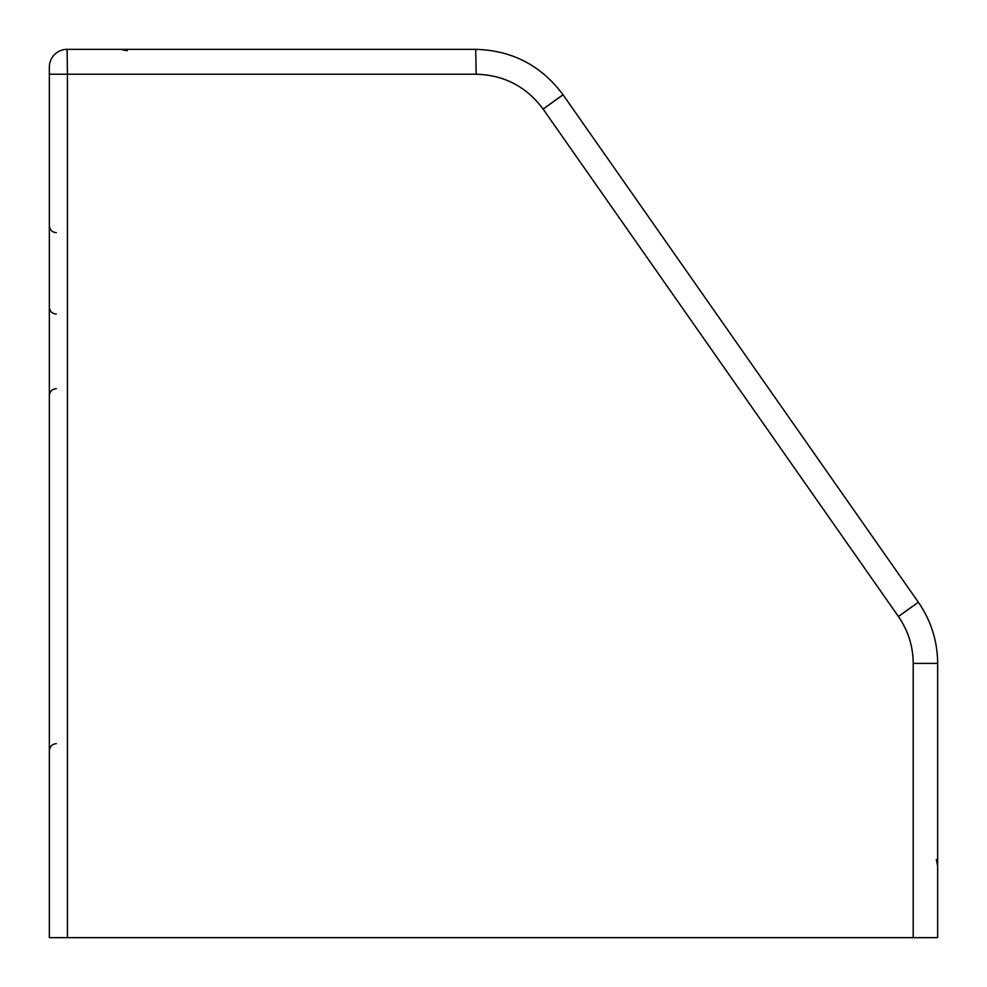 <?xml version="1.0" encoding="UTF-8"?>
<svg xmlns="http://www.w3.org/2000/svg" width="987" height="987" viewBox="0 0 987 987"><rect width="100%" height="100%" fill="white"/><g stroke="black" fill="none" stroke-linecap="round" stroke-linejoin="round"><path stroke-width="1.48" d="M913.209 663.4L937.65 663.4C937.477 641.044 931.049 620.663 918.366 602.255C931.049 620.663 937.477 641.044 937.65 663.4C937.477 641.044 931.049 620.663 918.366 602.255C931.049 620.663 937.477 641.044 937.65 663.4L937.65 937.65L913.209 937.65L913.209 663.4C913.074 646.263 908.151 630.631 898.429 616.517L543.109 109.076C526.429 86.622 504.123 75.012 476.166 74.222L67.424 74.222L67.424 937.65L913.209 937.65M67.424 49.35L475.734 49.35L67.116 49.35L67.424 74.222L49.35 74.222L49.35 67.116A17.766 17.766 0 0 1 67.116 49.35M127.212 50.707L120.414 49.35L344.266 49.35M397.564 49.35L475.734 49.35C512.191 50.374 541.295 65.524 563.046 94.801L918.366 602.255L903.969 612.446M67.424 937.65L49.35 937.65L49.35 74.222M543.109 109.076L563.046 94.801L918.366 602.255L898.429 616.517M563.046 94.801C541.295 65.524 512.191 50.374 475.734 49.35C512.191 50.374 541.295 65.524 563.046 94.801L548.649 104.992M476.166 74.222L475.734 49.35M56.284 314.063C52.114 313.693 49.794 311.386 49.35 307.13M56.284 388.681C52.114 389.051 49.794 391.358 49.35 395.614M56.333 232.685C52.126 232.253 49.794 229.885 49.35 225.579M56.333 743.655C52.126 744.087 49.794 746.456 49.35 750.762M936.33 859.554L937.65 866.278L936.33 859.554"/></g></svg>
